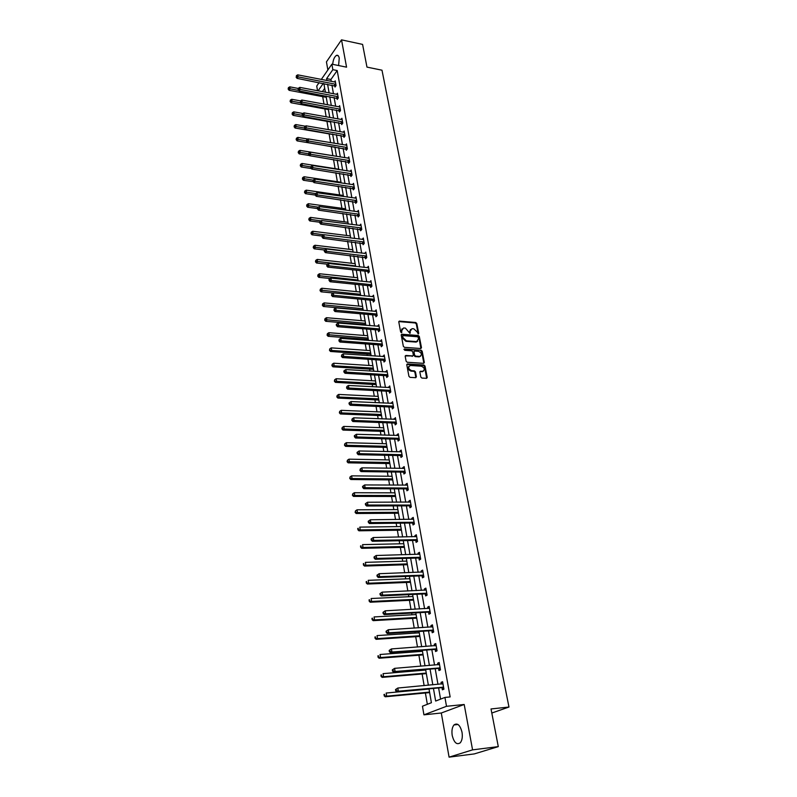 <?xml version="1.0" encoding="UTF-8"?>
<svg xmlns="http://www.w3.org/2000/svg" width="797" height="797" viewBox="0 0 797 797"><rect width="100%" height="100%" fill="white"/><g stroke="black" fill="none" stroke-linecap="round" stroke-linejoin="round"><path stroke-width="1.2" d="M418.216 334.013L418.724 333.405L416.801 323.502L415.735 322.496L399.357 321.101L398.789 321.958L400.652 331.95L401.509 332.658L401.688 330.755L403.541 327.985L405.384 328.095L409.947 333.345L410.116 331.442L411.949 328.683L413.773 328.792L417.22 332.02L418.216 334.013L416.293 323.971L415.217 322.964L398.789 321.589M401.429 332.668L401.688 330.755M409.857 333.345L410.116 331.442M462.011 732.194C460.108 725.031 457.428 722.61 453.991 724.941C452.118 727.292 451.53 730.809 452.218 735.501C454.101 742.704 456.791 745.135 460.287 742.784C462.15 740.413 462.728 736.876 462.011 732.194M338.595 65.543L339.243 58.131C338.745 55.8 337.828 54.883 336.473 55.382C334.401 56.786 333.136 59.765 332.688 64.338M420.816 377.041L421.912 378.067L426.584 378.336L427.232 377.419L425.03 366.042L423.944 365.026L407.526 363.95L406.789 364.857L408.931 376.333L410.037 377.36L415.725 377.698L416.383 376.772L415.456 371.87L414.35 370.844L411.581 370.665C408.203 368.911 407.795 367.178 410.355 365.484L421.414 366.192C424.771 367.955 425.17 369.669 422.629 371.342L420.527 371.233L419.88 372.139L420.816 377.041M498.294 746.62L474.335 753.902L449.08 757.15L472.571 749.867L498.294 746.62L491.022 708.951L508.974 707.039L381.982 70.196L366.969 67.107L362.585 44.403L341.524 39.85L346.565 67.167L331.871 64.178L332.847 69.668L337.201 70.544L450.146 696.917L444.925 697.435L446.509 706.301L423.934 714.839L422.46 706.212L431.406 702.715L428.995 688.837M472.571 749.867L464.193 704.478L446.509 706.301M420.756 348.528L421.474 347.651L419.322 336.523L418.246 335.517L401.827 334.222L401.24 335.089L403.332 346.306L404.418 347.333L420.756 348.528M422.161 351.198L424.333 362.446L423.715 363.352L407.217 362.256L406.111 361.23L405.205 356.369L405.832 355.472L412.726 355.93L413.344 355.044L412.736 351.836L411.65 350.819L404.707 350.321L404.458 348.976L421.075 350.192L422.161 351.198L421.633 351.666L423.805 362.904L424.333 362.446M341.524 39.85L326.441 61.887L327.866 69.957M491.809 713.026L508.974 707.039M337.201 70.544L330.924 79.481L331.273 81.404M331.931 85.13L333.465 93.787M334.122 97.503L335.676 106.29M336.334 110.016L337.908 118.932M338.576 122.658L340.17 131.714M340.827 135.44L342.461 144.626M343.118 148.352L344.772 157.676M345.43 161.402L347.103 170.867M347.761 174.603L349.465 184.207M350.122 187.933L351.846 197.696M352.513 201.422L354.257 211.325M354.924 215.051L356.697 225.103M357.365 228.839L359.168 239.04M359.826 242.766L361.659 253.137M362.316 256.863L364.179 267.384M364.837 271.11L366.73 281.799M367.387 285.525L369.31 296.374M369.967 300.1L371.92 311.119M372.578 314.845L374.56 326.033M375.218 329.749L377.23 341.116M377.888 344.832L379.93 356.379M380.587 360.095L382.66 371.82M383.317 375.536L385.429 387.442M386.087 391.148L388.229 403.252M388.876 406.958L391.058 419.252M391.716 422.948L393.917 435.441M394.575 439.137L396.816 451.819M397.474 455.515L399.755 468.407M400.403 472.093L402.724 485.194M403.382 488.87L405.733 502.18M406.38 505.856L408.781 519.385M409.429 523.051L411.86 536.799M412.507 540.466L414.978 554.443M415.626 558.089L418.136 572.296M418.784 575.942L421.344 590.378M421.982 594.014L424.582 608.699M425.219 612.325L427.869 627.249M428.507 630.865L431.187 646.038M431.825 649.645L434.554 665.067M435.192 668.673L437.971 684.354M438.609 687.941L440.582 699.128M334.79 85.777L335.019 87.062L336.065 85.578L335.218 80.846L334.391 82.021M336.992 98.151L337.221 99.436L338.277 97.971L337.43 93.189L336.573 94.375M339.213 110.644L339.452 111.949L340.518 110.504L339.652 105.672L338.775 106.868M341.465 123.276L341.704 124.591L342.78 123.156L341.913 118.275L341.006 119.49M343.736 136.038L343.975 137.373L345.071 135.948L344.184 131.017L343.248 132.242M346.037 148.939L346.277 150.284L347.372 148.88L346.486 143.888L345.519 145.134M348.359 161.98L348.598 163.335L349.714 161.94L348.807 156.899L347.811 158.165M350.71 175.161L350.949 176.535L352.075 175.151L351.158 170.06L350.132 171.345M353.081 188.481L353.33 189.875L354.456 188.51L353.539 183.35L352.473 184.655M355.482 201.95L355.731 203.355L356.867 202.01L355.94 196.799L354.834 198.114M358.202 211.863L357.225 211.723L358.371 210.388L359.308 215.658L358.162 216.983L357.903 215.569M360.354 229.337L360.613 230.771L361.778 229.456L360.822 224.126L359.676 225.491M362.834 243.254L363.093 244.709L364.269 243.404L363.302 238.024L362.157 239.409M365.345 257.331L365.604 258.796L366.789 257.511L365.813 252.071L364.657 253.486M367.875 271.558L368.144 273.042L369.34 271.777L368.353 266.278L367.198 267.722M370.446 285.954L370.715 287.458L371.92 286.213L370.924 280.644L369.758 282.108M373.036 300.509L373.305 302.033L374.52 300.798L373.514 295.169L372.348 296.673M375.656 315.233L375.935 316.768L377.16 315.562L376.144 309.864L374.979 311.398M378.316 330.127L378.585 331.682L379.83 330.496L378.794 324.728L377.629 326.282M380.996 345.191L381.275 346.765L382.53 345.599L381.484 339.761L380.308 341.355M383.706 360.433L383.995 362.017L385.26 360.872L384.204 354.974L383.028 356.588M386.455 375.845L386.744 377.459L388.019 376.333L386.953 370.366L385.768 372.01M389.235 391.447L389.524 393.07L390.809 391.975L389.733 385.937L388.547 387.611M392.044 407.227L392.343 408.881L393.638 407.795L392.552 401.688L391.367 403.402M394.894 423.197L395.182 424.871L396.498 423.805L395.402 417.628L394.206 419.371M397.773 439.356L398.072 441.05L399.397 440.014L398.281 433.757L396.956 434.803L397.085 435.531M400.682 455.715L400.991 457.428L402.326 456.412L401.2 450.086L399.865 451.102L400.004 451.899M403.631 472.272L403.94 474.006L405.294 473.019L404.149 466.614L402.804 467.6L402.953 468.457M406.619 489.029L406.928 490.783L408.293 489.816L407.137 483.331L405.773 484.297L405.932 485.214M409.638 505.985L409.957 507.759L411.332 506.832L410.166 500.267L408.781 501.203L408.961 502.18M412.697 523.161L413.015 524.954L414.41 524.047L413.225 517.402L411.83 518.319L412.019 519.355M415.795 540.545L416.114 542.358L417.528 541.482L416.323 534.757L414.918 535.644L415.117 536.74M418.923 558.149L419.252 559.982L420.686 559.135L419.461 552.321L418.046 553.178L418.256 554.353M422.101 575.972L422.43 577.835L423.874 577.018L422.639 570.114L421.205 570.941L421.424 572.176M425.319 594.014L425.648 595.897L427.112 595.12L425.867 588.126L424.412 588.923L424.642 590.228M428.577 612.295L428.916 614.198L430.39 613.451L429.125 606.368L427.65 607.135L427.899 608.519M431.874 630.806L432.213 632.738L433.707 632.021L432.422 624.848L430.938 625.585L431.197 627.04M435.212 649.555L435.56 651.518L437.065 650.82L435.77 643.558L434.265 644.265L434.544 645.789M438.589 668.544L438.948 670.536L440.472 669.878L439.157 662.516L437.643 663.194L437.922 664.798M442.016 687.791L442.375 689.803L443.919 689.176L442.584 681.724L441.05 682.362L441.349 684.045M322.695 96.616L323.99 104.138M324.807 108.9L326.172 116.84M326.949 121.313L328.384 129.672M329.101 133.856L330.616 142.653M331.283 146.528L332.867 155.684M333.525 159.51L335.089 168.625M335.806 172.77L337.35 181.706M338.117 186.169L339.622 194.926M340.449 199.718L341.923 208.296M342.81 213.427L344.254 221.805M345.191 227.275L346.605 235.464M347.602 241.282L348.986 249.272M350.042 255.448L351.387 263.229M352.513 269.775L353.818 277.346M355.004 284.27L356.279 291.622M357.534 298.915L358.76 306.058M360.085 313.739L361.27 320.653M361.908 324.309L362.027 324.997M362.665 328.733L363.821 335.417M364.448 339.064L364.637 340.17M365.275 343.905L366.391 350.351M367.018 353.998L367.278 355.522M367.925 359.248L368.991 365.454M369.619 369.101L369.957 371.043M370.595 374.779L371.621 380.727M372.249 384.373L372.657 386.764M373.305 390.49L374.281 396.179M374.909 399.825L375.397 402.664M376.045 406.39L376.971 411.82M377.599 415.456L378.167 418.754M378.814 422.48L379.701 427.64M380.328 431.277L380.976 435.042M381.614 438.758L382.46 443.65M383.078 447.276L383.815 451.53M384.453 455.246L385.25 459.849M385.868 463.465L386.684 468.218M387.322 471.924L388.069 476.237M388.697 479.854L389.594 485.104M390.231 488.81L390.928 492.825M391.546 496.441L392.542 502.21M393.18 505.906L393.818 509.612M394.435 513.228L395.521 519.524M396.159 523.211L396.747 526.608M397.364 530.214L398.54 537.048M399.177 540.735L399.705 543.813M400.323 547.409L401.598 554.802M402.236 558.478L402.704 561.227M403.322 564.814L404.697 572.784M405.324 576.45L405.743 578.861M406.36 582.438L407.835 590.985M408.462 594.652L408.821 596.714M409.429 600.29L411.003 609.426M411.641 613.082L411.929 614.786M412.547 618.352L414.221 628.106M414.848 631.752L415.088 633.097M415.695 636.654L417.489 647.034M418.106 650.661L418.276 651.637M418.883 655.184L420.786 666.202M421.414 669.829L421.513 670.407M422.121 673.943L424.134 685.629M425.389 692.952L427.341 704.299M324.708 88.337L322.357 91.675M464.193 704.478L441.289 712.996L449.08 757.15M441.289 712.996L423.934 714.839M317.545 90.758L316.738 86.036L319.089 82.639M433.438 688.429L435.65 701.051L444.925 697.435M332.847 69.668L326.611 78.624L326.949 80.557M327.597 84.283L329.121 92.96M329.769 96.686L331.313 105.493M331.97 109.219L333.535 118.155M334.182 121.881L335.776 130.957M336.424 134.683L338.038 143.888M338.695 147.624L340.329 156.959M340.986 160.695L342.65 170.179M343.298 173.915L344.991 183.539M345.639 187.275L347.353 197.048M348.01 200.784L349.744 210.707M350.401 214.443L352.164 224.515M352.822 228.251L354.615 238.482M355.263 242.218L357.086 252.599M357.743 256.335L359.586 266.885M360.244 270.611L362.117 281.321M362.774 285.057L364.677 295.926M365.325 299.662L367.268 310.7M367.915 314.426L369.878 325.644M370.535 329.37L372.528 340.767M373.185 344.493L375.208 356.06M375.865 359.776L377.917 371.532M378.575 375.248L380.667 387.193M381.315 390.909L383.437 403.033M384.094 406.749L386.246 419.063M386.894 422.769L389.095 435.292M389.743 438.998L391.965 451.71M392.612 455.416L394.884 468.337M395.531 472.033L397.833 485.164M398.47 488.85L400.811 502.19M401.459 505.876L403.83 519.435M404.477 523.111L406.888 536.899M407.536 540.565L409.987 554.573M410.634 558.239L413.125 572.475M413.763 576.131L416.303 590.607M416.941 594.253L419.521 608.968M420.158 612.604L422.779 627.568M423.416 631.194L426.076 646.407M426.714 650.023L429.424 665.495M430.051 669.101L432.811 684.832M321.291 79.461L331.871 64.178M323.243 83.446L318.073 90.858M428.368 685.241L425.628 669.47M425 665.854L422.31 650.352M421.683 646.726L419.033 631.483M418.405 627.847L415.795 612.853M415.167 609.207L412.597 594.452M411.969 590.806L409.449 576.291M408.811 572.635L406.331 558.358M405.693 554.692L403.262 540.655M402.615 536.979L400.224 523.161M399.576 519.485L397.225 505.886M396.577 502.2L394.256 488.83M393.618 485.134L391.327 471.973M390.689 468.277L388.438 455.326M387.79 451.62L385.579 438.878M384.941 435.162L382.759 422.619M382.112 418.903L379.97 406.56M379.322 402.844L377.21 390.689M376.573 386.973L374.49 375.008M373.843 371.282L371.8 359.507M371.153 355.781L369.141 344.194M368.493 340.458L366.51 329.051M365.863 325.315L363.91 314.078M363.263 310.342L361.34 299.283M360.692 295.548L358.799 284.649M358.152 280.913L356.289 270.183M355.631 266.447L353.798 255.887M353.151 252.141L351.347 241.74M350.7 237.994L348.917 227.753M348.269 224.017L346.516 213.925M345.868 210.179L344.135 200.246M343.487 196.5L341.783 186.707M341.136 182.971L339.462 173.328M338.815 169.592L337.161 160.087M336.513 156.351L334.889 146.997M334.242 143.251L332.638 134.035M331.99 130.3L330.416 121.214M329.769 117.478L328.215 108.531M327.567 104.796L326.033 95.979M325.385 92.253L323.871 83.565M330.924 79.481L326.611 78.624M359.666 225.451L360.892 225.611M362.137 239.329L363.482 239.499M364.637 253.356L326.152 248.993L326.531 251.294L325.395 252.619L366.461 257.859M367.168 267.543L368.613 267.702M369.718 281.899L371.173 282.048M372.309 296.404L373.763 296.544M374.919 311.079L376.383 311.209M377.559 325.923L379.033 326.053M380.239 340.947L381.713 341.056M382.939 356.129L384.423 356.229M385.678 371.502L387.173 371.591M388.448 387.043L389.952 387.123M391.247 402.774L392.752 402.844M394.087 418.694L395.601 418.754M396.956 434.803L398.47 434.853M399.865 451.102L401.389 451.142M402.804 467.6L404.328 467.63M405.773 484.297L407.317 484.317M408.781 501.203L410.335 501.203M411.83 518.319L413.384 518.299M414.918 535.644L416.482 535.614M418.046 553.178L419.611 553.138M421.205 570.941L422.779 570.881M424.412 588.923L425.997 588.853M427.65 607.135L429.244 607.055M430.938 625.585L432.542 625.486M434.265 644.265L435.869 644.145M437.643 663.194L439.247 663.054M441.05 682.362L442.674 682.212M410.495 329.47L409.598 331.911M402.067 328.792L401.17 331.233M420.936 348.518L418.804 336.992L417.728 335.985L401.25 334.7M418.266 337.46L417.508 336.752L403.222 335.627L402.704 336.234L402.963 337.609L406.45 340.867L416.642 341.614L418.535 338.825L418.266 337.46M402.704 336.005L402.196 336.703L402.704 336.234M417.608 341.315L416.124 342.082L405.932 341.335L402.455 338.077L402.196 336.703M412.806 355.92L405.225 355.94M404.458 348.976L403.93 349.445L421.075 350.192M419.491 356.408L419.77 356.418C422.241 354.735 421.822 353.041 418.515 351.318L414.619 351.039L414.012 351.925L414.619 355.133L415.705 356.149L419.491 356.408L418.973 356.867L420.577 356.189M414.022 351.507L413.484 352.394L414.012 351.925M418.973 356.867L415.187 356.608L414.091 355.592L413.484 352.394M421.633 351.666L420.557 350.65M423.456 371.133L419.899 371.691M408.981 366.182C407.446 368.294 408.144 369.947 411.053 371.123L411.581 370.665M415.825 377.688L414.928 372.319L413.822 371.292L411.053 371.123M426.674 378.326L424.502 366.49L423.416 365.474L406.809 364.418M298.237 88.447L289.769 86.843L290.088 88.836L289.112 90.31L326.262 97.314M288.544 88.457L288.414 87.67L288.145 89.055L288.544 88.457L298.755 90.469M288.414 87.67L289.769 86.843M289.112 90.31L288.145 89.055M335.836 84.303L298.058 76.851L297.729 74.848L335.447 82.121M335.617 86.215L297.052 78.365L298.058 76.851L296.484 76.472L296.354 75.675L296.484 76.472M296.085 77.08L297.052 78.365M297.729 74.848L296.354 75.675M300.479 100.89L291.752 99.286L292.071 101.289L291.084 102.753L328.394 109.578M290.516 100.92L290.387 100.113L290.118 101.498L290.516 100.92L300.589 102.853M290.387 100.113L291.752 99.286M291.084 102.753L290.118 101.498M302.92 113.493L293.744 111.849L294.073 113.881L293.077 115.336L330.546 121.971M292.509 113.503L292.379 112.686L292.11 114.081L292.509 113.503L302.432 115.366M292.379 112.686L293.744 111.849M293.077 115.336L292.11 114.081M338.048 96.686L300.1 89.403L299.772 87.381L337.659 94.484M337.838 98.589L299.084 90.908L300.1 89.403L298.526 89.025L298.397 88.218L298.118 89.633L298.526 89.025M298.118 89.633L299.084 90.908M299.772 87.381L298.397 88.218M340.289 109.199L302.173 102.106L301.844 100.053L339.891 106.967M340.08 111.092L301.156 103.59L302.173 102.106L300.589 101.717L300.459 100.9L300.589 101.717M300.18 102.315L301.156 103.59M301.844 100.053L300.459 100.9M305.39 126.215L295.767 124.561L296.095 126.603L295.089 128.038L332.718 134.504M294.521 126.225L294.392 125.398L294.123 126.793L294.521 126.225L304.354 128.018M294.392 125.398L295.767 124.561M295.089 128.038L294.123 126.793M307.901 139.076L297.809 137.393L298.138 139.465L297.122 140.89L334.919 147.156M296.554 139.076L296.424 138.25L296.155 139.644L296.554 139.076L306.437 140.84M296.424 138.25L297.809 137.393M297.122 140.89L296.155 139.644M336.503 156.262L299.871 150.374L300.21 152.466L299.184 153.871L309.475 155.515M298.616 152.068L298.486 151.231L298.208 152.635L298.616 152.068L308.539 153.801M298.486 151.231L299.871 150.374M299.184 153.871L298.208 152.635M342.541 121.841L304.275 114.937L303.936 112.865L342.142 119.59M342.351 123.734L303.239 116.412L304.275 114.937L302.671 114.549L302.541 113.722L302.123 114.31L302.262 115.137L302.671 114.549M302.262 115.137L303.239 116.412M303.936 112.865L302.541 113.722M344.832 134.613L306.387 127.909L306.048 125.816L344.424 132.342M344.643 136.506L305.341 129.363L306.387 127.909L304.783 127.51L304.643 126.673L304.364 128.098L304.783 127.51M304.364 128.098L305.341 129.363M306.048 125.816L304.643 126.673M347.133 147.525L308.529 141.019L308.18 138.907L346.725 145.233M346.964 149.408L307.473 142.464L308.529 141.019L306.915 140.621L306.775 139.774L306.357 140.352L306.496 141.199L306.915 140.621M306.496 141.199L307.473 142.464M308.18 138.907L306.775 139.774M349.465 160.586L310.691 154.269L310.342 152.137L349.056 158.264M349.305 162.458L309.625 155.704L310.691 154.269L309.067 153.871L308.927 153.014L308.638 154.449L309.067 153.871M308.638 154.449L309.625 155.704M310.342 152.137L308.927 153.014M351.826 173.776L312.882 167.679L312.524 165.517L351.407 171.425M351.676 175.639L311.806 169.094L312.882 167.679L311.248 167.27L311.109 166.404L310.82 167.838L311.248 167.27M310.82 167.838L311.806 169.094M312.524 165.517L311.109 166.404M354.207 187.116L315.094 181.228L314.735 179.046L353.788 184.745M354.067 188.979L314.008 182.633L315.094 181.228L313.45 180.809L313.301 179.943L313.012 181.377L313.45 180.809M313.012 181.377L314.008 182.633M314.735 179.046L313.301 179.943M356.618 200.595L317.326 194.926L316.967 192.725L356.189 198.204M356.498 202.448L316.24 196.311L317.326 194.926L315.672 194.508L315.532 193.631L315.233 195.066L315.672 194.508M343.308 195.454L306.197 190.154L306.546 192.306L305.49 193.671L315.233 195.056L316.24 196.311M316.967 192.725L315.532 193.631M359.058 214.234L319.587 208.784L319.228 206.553L358.62 211.803M358.949 216.077L318.491 210.149L319.587 208.784L317.923 208.356L317.784 207.469L317.336 208.017L317.485 208.914L317.923 208.356M317.485 208.914L318.491 210.149M319.228 206.553L317.784 207.469M361.519 228.012L321.878 222.791L321.51 220.54L361.081 225.561M361.42 229.855L320.763 224.146L321.878 222.791L320.205 222.363L320.055 221.466L319.756 222.911L320.205 222.363M319.756 222.911L320.763 224.146M321.51 220.54L320.055 221.466M364.01 241.949L324.19 236.968L323.811 234.687L363.562 239.469M363.93 243.782L323.064 238.303L324.19 236.968L322.506 236.53L322.357 235.623L322.058 237.068L322.506 236.53M322.058 237.068L323.064 238.303M323.811 234.687L322.357 235.623M366.52 256.046L326.531 251.294L324.837 250.856L324.688 249.929L324.23 250.457L324.379 251.384L324.837 250.856M324.379 251.384L325.395 252.619M326.152 248.993L324.688 249.929M369.071 270.293L328.892 265.79L328.513 263.458L368.622 267.762M369.031 272.106L367.377 271.388L327.746 267.095L328.892 265.79L327.188 265.351L327.039 264.415L326.73 265.869L327.188 265.351M326.73 265.869L327.746 267.095M328.513 263.458L327.039 264.415M371.651 284.708L331.283 280.454L330.904 278.093L371.193 282.138M371.621 286.512L369.938 285.784L330.127 281.74L331.283 280.454L329.569 280.006L329.42 279.06L328.962 279.578L329.111 280.514L329.569 280.006M329.111 280.514L330.127 281.74M330.904 278.093L329.42 279.06M374.251 299.283L333.704 295.288L333.315 292.897L373.783 296.683M374.251 301.077L372.528 300.339L332.538 296.554L333.704 295.288L331.98 294.83L331.831 293.874L331.512 295.338L331.98 294.83M331.512 295.338L332.538 296.554M333.315 292.897L331.831 293.874M376.881 314.018L336.155 310.292L335.756 307.881L376.413 311.398M376.911 315.811L375.148 315.064L334.979 311.537L336.155 310.292L334.421 309.834L334.262 308.867L333.953 310.332L334.421 309.834M333.953 310.332L334.979 311.537M335.756 307.881L334.262 308.867M379.551 328.932L338.635 325.475L338.237 323.034L379.073 326.282M379.591 330.715L377.798 329.958L337.45 326.7L338.635 325.475L336.892 325.007L336.733 324.03L336.254 324.518L336.414 325.495L336.892 325.007M336.414 325.495L337.45 326.7M338.237 323.034L336.733 324.03M382.241 344.015L341.136 340.837L340.737 338.366L381.763 341.335M382.311 345.788L380.478 345.031L339.94 342.043L341.136 340.837L339.383 340.359L339.223 339.373L338.904 340.847L339.383 340.359M338.904 340.847L339.94 342.043M340.737 338.366L339.223 339.373M384.971 359.278L343.676 356.379L343.268 353.878L384.483 356.568M385.071 361.041L383.198 360.264L342.461 357.564L343.676 356.379L341.913 355.9L341.744 354.894L341.425 356.369L341.913 355.9M341.425 356.369L342.461 357.564M343.268 353.878L341.744 354.894M387.731 374.72L346.247 372.109L345.828 369.579L387.242 371.97M387.86 376.473L385.937 375.686L345.021 373.265L346.247 372.109L344.463 371.621L344.304 370.605L343.816 371.073L343.975 372.089L344.463 371.621M343.975 372.089L345.021 373.265M345.828 369.579L344.304 370.605M338.745 169.193L301.963 163.485L302.292 165.607L301.266 167.001L311.378 168.546M300.698 165.198L300.559 164.361L300.28 165.766L300.698 165.198L310.73 166.902M300.559 164.361L301.963 163.485M301.266 167.001L300.28 165.766M341.016 182.254L304.065 176.745L304.404 178.887L303.368 180.261L313.291 181.726M302.8 178.478L302.661 177.621L302.382 179.036L302.8 178.478L313.121 180.172M302.661 177.621L304.065 176.745M303.368 180.261L302.382 179.036M304.922 191.898L304.783 191.041L304.504 192.446L304.922 191.898L315.582 193.591M304.783 191.041L306.197 190.154M305.49 193.671L304.504 192.446M345.629 208.804L308.349 203.703L308.698 205.885L307.642 207.23L317.425 208.555M307.074 205.467L306.935 204.6L306.646 206.015L307.074 205.467L318.232 207.18M306.935 204.6L308.349 203.703M307.642 207.23L306.646 206.015M347.97 222.293L310.531 217.402L310.88 219.613L309.814 220.938L319.647 222.214M309.246 219.195L309.106 218.308L308.818 219.723L309.246 219.195L320.922 220.908M309.106 218.308L310.531 217.402M309.814 220.938L308.818 219.723M350.331 235.922L312.733 231.25L313.091 233.491L312.006 234.806L322.008 236.032M311.438 233.063L311.298 232.166L311.009 233.591L311.438 233.063L323.652 234.786M311.298 232.166L312.733 231.25M312.006 234.806L311.009 233.591M352.732 249.71L314.964 245.257L315.323 247.518L314.227 248.813L324.608 250.019M313.659 247.09L313.52 246.183L313.231 247.608L313.659 247.09L353.121 251.932M313.52 246.183L314.964 245.257M314.227 248.813L313.231 247.608M355.153 263.648L317.216 259.423L317.575 261.705L316.479 262.99L327.388 264.186M315.911 261.277L315.761 260.36L315.473 261.785L315.911 261.277L355.542 265.899M315.761 260.36L317.216 259.423M316.479 262.99L315.473 261.785M357.594 277.745L319.487 273.75L319.856 276.061L318.75 277.326L330.267 278.512M318.182 275.613L318.033 274.696L317.744 276.121L318.182 275.613L357.992 280.016M318.033 274.696L319.487 273.75M318.75 277.326L317.744 276.121M360.075 291.991L321.799 288.235L322.167 290.576L321.042 291.812L333.186 292.987M320.484 290.128L320.334 289.191L320.035 290.626L320.484 290.128L360.473 294.292M320.334 289.191L321.799 288.235M321.042 291.812L320.035 290.626M362.575 306.407L324.13 302.89L324.499 305.251L323.373 306.476L363.213 310.083M322.805 304.793L322.655 303.856L322.357 305.291L322.805 304.793L362.984 308.728M322.655 303.856L324.13 302.89M323.373 306.476L322.357 305.291M365.106 320.972L326.481 317.704L326.86 320.095L325.724 321.301L365.743 324.658M325.156 319.637L325.007 318.68L324.698 320.125L325.156 319.637L365.514 323.323M325.007 318.68L326.481 317.704M325.724 321.301L324.698 320.125M367.666 335.716L328.862 332.698L329.251 335.119L328.095 336.304L368.304 339.392M327.537 334.65L327.378 333.684L327.069 335.129L327.537 334.65L368.075 338.087M327.378 333.684L328.862 332.698M328.095 336.304L327.069 335.129M370.256 350.62L331.273 347.871L331.672 350.311L330.506 351.477L370.894 354.296M329.938 349.843L329.779 348.857L329.47 350.311L370.675 353.021M329.779 348.857L331.273 347.871M330.506 351.477L329.47 350.311M372.876 365.693L333.714 363.213L334.112 365.684L332.937 366.829L373.514 369.37M332.369 365.205L332.219 364.219L331.901 365.664L373.295 368.124M332.219 364.219L333.714 363.213M332.937 366.829L331.901 365.664M375.526 380.946L336.185 378.734L336.583 381.235L335.398 382.361L376.154 384.622M334.83 380.747L334.68 379.751L334.361 381.205L375.945 383.407M334.68 379.751L336.185 378.734M335.398 382.361L334.361 381.205M378.196 396.378L338.685 394.435L339.084 396.976L337.888 398.072L378.834 400.044M337.33 396.478L337.161 395.471L336.842 396.926L378.635 398.869M337.161 395.471L338.685 394.435M337.888 398.072L336.842 396.926M380.916 411.979L341.206 410.335L341.614 412.896L340.409 413.972L381.544 415.645M339.851 412.398L339.681 411.372L339.363 412.826L381.345 414.5M339.681 411.372L341.206 410.335M340.409 413.972L339.363 412.826M383.656 427.77L343.766 426.415L344.184 429.015L342.959 430.061L384.293 431.436M342.401 428.507L342.232 427.471L341.913 428.925L384.094 430.32M342.232 427.471L343.766 426.415M342.959 430.061L341.913 428.925M386.425 443.75L346.356 442.694L346.775 445.324L345.539 446.35L387.063 447.406M344.981 444.806L344.812 443.76L344.483 445.224L386.874 446.33M344.812 443.76L346.356 442.694M345.539 446.35L344.483 445.224M390.52 390.341L348.837 388.029L348.419 385.469L390.022 387.561M390.679 392.084L388.717 391.287L347.602 389.165L348.837 388.029L347.054 387.531L346.884 386.505L346.556 387.99L347.054 387.531M346.556 387.99L347.602 389.165M348.419 385.469L346.884 386.505M393.349 406.141L351.467 404.139L351.049 401.549L392.841 403.332M393.539 407.885L391.526 407.078L350.222 405.245L351.467 404.139L349.674 403.641L349.504 402.595L349.006 403.043L349.176 404.079L349.674 403.641M349.176 404.079L350.222 405.245M351.049 401.549L349.504 402.595M396.199 422.141L354.127 420.447L353.699 417.817L395.691 419.292M396.428 423.865L394.366 423.048L352.872 421.533L354.127 420.447L352.324 419.939L352.144 418.883L351.816 420.368L352.324 419.939M351.816 420.368L352.872 421.533M353.699 417.817L352.144 418.883M399.098 438.32L356.827 436.955L356.389 434.295L398.58 435.441M399.357 440.044L397.265 439.207L355.552 438.011L356.827 436.955L355.004 436.437L354.824 435.371L354.316 435.8L354.496 436.856L355.004 436.437M398.59 438.171L397.265 439.207L398.57 438.171M354.496 436.856L355.552 438.011M356.389 434.295L354.824 435.371M389.235 459.919L348.976 459.172L349.395 461.832L348.15 462.828L389.872 463.575M347.592 461.304L347.422 460.248L347.093 461.712L389.693 462.529M347.422 460.248L348.976 459.172M348.15 462.828L347.093 461.712M392.074 476.277L351.626 475.849L352.055 478.539L350.8 479.515L392.712 479.924M350.242 478.011L350.072 476.935L349.734 478.399L352.055 478.539L392.532 478.917M350.072 476.935L351.626 475.849M350.8 479.515L349.734 478.399M394.953 492.835L354.316 492.725L354.745 495.445L353.469 496.401L395.591 496.481M352.912 494.917L352.742 493.821L352.404 495.296L354.745 495.445L395.422 495.505M352.742 493.821L354.316 492.725M353.469 496.401L352.404 495.296M397.862 509.592L357.026 509.811L357.464 512.571L356.179 513.497L398.5 513.228M355.621 512.033L355.452 510.927L355.113 512.401L357.464 512.571L398.331 512.302M355.452 510.927L357.026 509.811M356.179 513.497L355.113 512.401M400.811 526.558L359.776 527.116L360.224 529.905L358.929 530.802L401.439 530.184M358.371 529.357L358.192 528.242L357.853 529.716L360.224 529.905L401.289 529.288M357.674 528.6L358.192 528.242M358.929 530.802L357.853 529.716M403.79 543.723L362.565 544.63L363.014 547.459L361.699 548.326L404.418 547.35M361.151 546.901L360.971 545.766L360.623 547.25L363.014 547.459L404.268 546.493M360.443 546.114L360.971 545.766M361.699 548.326L360.623 547.25M406.809 561.108L365.385 562.363L365.843 565.232L364.518 566.069L407.436 564.694M363.96 564.665L363.781 563.519L363.432 565.003L365.843 565.232L407.297 563.907M363.253 563.858L363.781 563.519M364.518 566.069L363.432 565.003M409.867 578.702L368.244 580.326L368.702 583.225L367.357 584.032L410.495 582.308M366.809 582.647L366.63 581.491L366.271 582.976L368.702 583.225L410.355 581.541M366.092 581.82L366.63 581.491M367.357 584.032L366.271 582.976M402.027 454.708L359.557 453.662L359.118 450.972L401.499 451.789M402.326 456.412L400.154 455.565L358.261 454.698L359.557 453.662L357.714 453.134L357.544 452.058L357.026 452.477L357.205 453.553L357.714 453.134M357.205 453.553L358.261 454.698M359.118 450.972L357.544 452.058M404.986 471.286L362.316 470.579L361.868 467.849L404.458 468.337M405.284 472.97L403.103 472.123L361.011 471.585L362.316 470.579L360.463 470.041L360.284 468.955L359.945 470.449L360.463 470.041M359.945 470.449L361.011 471.585M361.868 467.849L360.284 468.955M407.984 488.063L365.106 487.704L364.657 484.945L407.446 485.084M408.283 489.717L406.081 488.88L363.791 488.681L365.106 487.704L363.253 487.166L363.073 486.06L362.545 486.459L362.725 487.555L363.253 487.166M362.725 487.555L363.791 488.681M364.657 484.945L363.073 486.06M411.023 505.059L367.935 505.049L367.487 502.249L410.475 502.03M411.312 506.673L409.1 505.846L366.61 505.995L367.935 505.049L366.062 504.501L365.883 503.375L365.355 503.764L365.534 504.88L366.062 504.501M365.534 504.88L366.61 505.995M367.487 502.249L365.883 503.375M368.204 521.288L368.383 522.424L368.921 522.045L368.732 520.919L368.204 521.288L370.346 519.774L413.543 519.196M368.732 520.919L370.346 519.774L370.804 522.603L369.459 523.529L412.159 523.021L414.38 523.838M414.091 522.254L370.804 522.603L368.921 522.045M368.383 522.424L369.459 523.529M371.083 539.041L371.272 540.187L371.81 539.828L371.621 538.682L371.083 539.041L373.235 537.527L416.652 536.57M371.621 538.682L373.235 537.527L373.703 540.386L372.348 541.283L415.247 540.406L417.479 541.223M417.2 539.669L373.703 540.386L371.81 539.828M371.272 540.187L372.348 541.283M374.002 557.013L374.192 558.179L374.739 557.83L374.55 556.665L374.002 557.013L376.174 555.499L419.79 554.154M374.55 556.665L376.174 555.499L376.642 558.398L375.277 559.265L418.385 558.01L420.627 558.817M420.358 557.292L376.642 558.398L374.739 557.83M374.192 558.179L375.277 559.265M376.951 575.225L377.15 576.4L377.698 576.062L377.509 574.886L376.951 575.225L379.143 573.701L422.978 571.967M377.509 574.886L379.143 573.701L379.621 576.639L378.236 577.476L421.553 575.832L423.805 576.639M423.546 575.145L379.621 576.639L377.698 576.062M377.15 576.4L378.236 577.476M412.956 596.515L371.133 598.517L371.601 601.446L370.246 602.223L413.583 600.121M369.698 600.868L369.509 599.693L369.16 601.177L371.601 601.446L413.464 599.394M368.971 600.011L369.509 599.693M370.246 602.223L369.16 601.177M379.95 593.665L380.139 594.851L380.697 594.532L380.508 593.337L379.95 593.665L382.152 592.141L426.196 590.009M380.508 593.337L382.152 592.141L382.64 595.12L381.235 595.927L424.761 593.885L427.033 594.682M426.774 593.227L382.64 595.12L380.697 594.532M380.139 594.851L381.235 595.927M416.094 614.557L374.062 616.938L374.54 619.907L373.165 620.654L416.721 618.153M372.617 619.319L372.428 618.133L372.069 619.618L374.54 619.907L416.602 617.466M371.88 618.432L372.428 618.133M373.165 620.654L372.069 619.618M382.978 612.345L383.178 613.551L383.746 613.242L383.546 612.036L382.978 612.345L385.2 610.821L429.463 608.28M383.546 612.036L385.2 610.821L385.698 613.839L384.284 614.607L428.019 612.166L430.3 612.953M430.041 611.538L385.698 613.839L383.746 613.242M383.178 613.551L384.284 614.607M419.262 632.818L377.031 635.598L377.509 638.606L376.124 639.324L419.889 636.414M375.576 638.008L375.387 636.803L375.028 638.297L377.509 638.606L419.78 635.767M374.839 637.092L375.387 636.803M376.124 639.324L375.028 638.297M386.057 631.274L386.256 632.489L386.824 632.2L386.625 630.975L386.057 631.274L388.288 629.75L432.771 626.781M386.625 630.975L388.288 629.75L388.787 632.808L387.362 633.535L431.316 630.686L433.608 631.453M433.359 630.078L388.787 632.808L386.824 632.2M432.203 626.97L432.751 626.651M386.256 632.489L387.362 633.535M422.48 651.318L380.039 654.496L380.518 657.545L379.123 658.232L423.097 654.905M378.575 656.937L378.386 655.722L378.017 657.216L380.518 657.545L422.998 654.307M377.828 655.991L378.386 655.722M379.123 658.232L378.017 657.216M389.165 650.452L389.374 651.687L389.942 651.408L389.743 650.163L389.165 650.452L391.417 648.927L436.118 645.52M389.743 650.163L391.417 648.927L391.925 652.016L390.48 652.723L434.644 649.435L436.955 650.203M436.716 648.858L391.925 652.016L389.942 651.408M435.431 645.729L436.089 645.341M389.374 651.687L390.48 652.723M425.728 670.058L383.078 673.644L383.576 676.733L382.161 677.38L426.355 673.624M381.614 676.125L381.424 674.88L381.046 676.384L383.576 676.733L426.256 673.076M380.856 675.139L381.424 674.88M382.161 677.38L381.046 676.384M392.323 669.878L392.522 671.134L393.11 670.865L392.911 669.61L392.323 669.878L394.595 668.354L439.506 664.499M392.911 669.61L394.595 668.354L395.103 671.492L393.638 672.16L438.031 668.434L440.342 669.191M440.113 667.886L395.103 671.492L393.11 670.865M438.699 664.728L439.466 664.26M392.522 671.134L393.638 672.16M429.025 689.036L386.166 693.041L386.665 696.179L385.23 696.787L429.643 692.593M384.692 695.552L384.493 694.297L384.124 695.801L386.665 696.179L429.563 692.095M383.925 694.546L384.493 694.297M385.23 696.787L384.124 695.801M395.521 689.564L395.73 690.84L396.318 690.591L396.109 689.315L395.521 689.564L397.803 688.04L442.943 683.736M396.109 689.315L397.803 688.04L398.321 691.218L396.846 691.846L441.448 687.681L443.78 688.419M443.56 687.163L398.321 691.218L396.318 690.591M442.016 683.985L442.893 683.428M395.73 690.84L396.846 691.846M418.206 333.883L418.724 333.405M401.419 332.528L401.927 332.05M409.847 333.206L410.355 332.738M399.008 321.58L399.516 321.101M415.217 322.964L415.735 322.496M416.293 323.971L416.801 323.502M401.459 334.69L401.967 334.222M417.728 335.985L418.246 335.517M418.804 336.992L419.322 336.523M420.946 348.11L421.474 347.651M402.455 338.077L402.963 337.609M405.932 341.335L406.45 340.867M415.715 342.082L416.233 341.614M405.424 355.93L405.942 355.472M412.089 356.389L412.617 355.93M414.091 355.592L414.619 355.133M415.187 356.608L415.705 356.149M420.079 371.681L420.607 371.233M421.872 371.791L422.4 371.342M413.822 371.292L414.35 370.844M414.928 372.319L415.456 371.87M415.855 377.22L416.383 376.772M407.008 364.408L407.526 363.95M423.416 365.474L423.944 365.026M424.502 366.49L425.03 366.042M426.694 377.868L427.232 377.419M335.706 84.233L334.65 85.707M335.368 84.113L334.322 85.588M337.918 96.616L336.852 98.081M337.579 96.497L336.523 97.961M340.15 109.119L339.084 110.574M339.811 109.01L338.745 110.454M342.411 121.762L341.325 123.206M342.072 121.652L340.986 123.087M344.693 134.544L343.597 135.968M344.354 134.424L343.258 135.849M346.994 147.455L345.898 148.87M346.655 147.345L345.559 148.75M349.325 160.516L348.219 161.911M348.986 160.396L347.881 161.791M351.686 173.706L350.57 175.091M351.338 173.597L350.222 174.971M354.067 187.046L352.941 188.411M353.719 186.936L352.593 188.301M356.478 200.525L355.342 201.88M356.129 200.416L354.994 201.771M358.909 214.164L357.763 215.499M358.56 214.054L357.415 215.389M361.37 227.942L360.214 229.267M361.021 227.832L359.865 229.157M363.86 241.88L362.695 243.185M363.512 241.77L362.336 243.075M366.381 255.976L365.195 257.262M366.022 255.867L364.847 257.152M368.931 270.223L367.736 271.488M368.573 270.123L367.377 271.388M371.502 284.639L370.296 285.884M371.143 284.529L369.938 285.784M374.102 299.214L372.886 300.439M373.743 299.114L372.528 300.339M376.742 313.958L375.517 315.164M376.373 313.859L375.148 315.064M379.402 328.862L378.167 330.058M379.043 328.772L377.798 329.958M382.092 343.955L380.846 345.121M381.733 343.856L380.478 345.031M384.821 359.208L383.556 360.364M384.453 359.118L383.198 360.264M387.581 374.65L386.306 375.776M387.212 374.56L385.937 375.686M390.371 390.271L389.085 391.377M390.002 390.181L388.717 391.287M393.19 406.081L391.895 407.157M392.821 405.992L391.526 407.078M396.049 422.071L394.734 423.137M395.681 421.982L394.366 423.048M398.938 438.26L397.613 439.296M401.867 454.639L400.532 455.655M401.489 454.559L400.154 455.565M404.826 471.216L403.481 472.203M404.448 471.137L403.103 472.123M407.825 488.003L406.46 488.959M407.446 487.923L406.081 488.88M410.863 504.989L409.479 505.926M410.485 504.909L409.1 505.846M413.932 522.194L412.537 523.101M413.553 522.115L412.159 523.021M417.05 539.599L415.635 540.486M416.662 539.529L415.247 540.406M420.198 557.233L418.764 558.079M419.81 557.163L418.385 558.01M423.386 575.085L421.942 575.902M422.998 575.016L421.553 575.832M426.614 593.167L425.16 593.954M426.216 593.098L424.761 593.885M429.882 611.478L428.407 612.235M429.493 611.409L428.019 612.166M433.199 630.019L431.705 630.746M432.801 629.959L431.316 630.686M436.547 648.798L435.042 649.495M436.148 648.738L434.644 649.435M439.954 667.826L438.43 668.484M439.545 667.776L438.031 668.434M443.391 687.104L441.857 687.731M442.993 687.054L441.448 687.681M453.991 724.941L457.996 724.493M336.473 55.382L338.247 55.75M398.849 321.58L399.357 321.101M401.319 334.69L401.827 334.222M416.124 342.082L416.642 341.614M405.314 355.93L405.832 355.472M412.198 356.398L412.726 355.93M419.252 356.867L419.77 356.418M419.999 371.681L420.527 371.233M422.091 371.8L422.629 371.342M406.908 364.408L407.436 363.95M401.539 454.559L400.204 455.575M404.527 471.147L403.182 472.133M407.556 487.933L406.191 488.89M410.624 504.919L409.24 505.856M413.723 522.125L412.328 523.031M416.861 539.549L415.446 540.426M420.039 557.183L418.604 558.03M423.247 575.045L421.812 575.862M426.505 593.127L425.05 593.924M429.802 611.448L428.338 612.206M433.15 629.999L431.655 630.726M436.527 648.798L435.023 649.485"/></g></svg>

